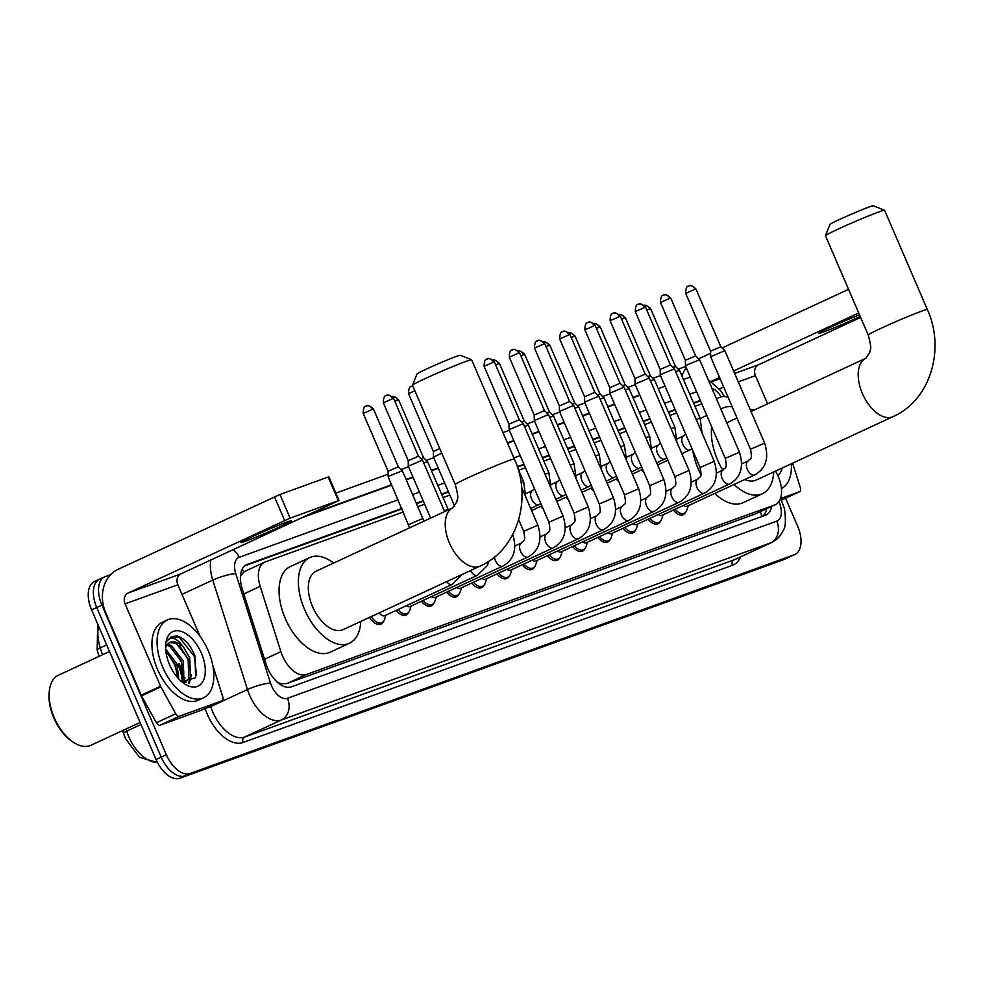 <?xml version="1.0" encoding="UTF-8"?>
<svg xmlns="http://www.w3.org/2000/svg" width="984" height="984" viewBox="0 0 984 984"><rect width="100%" height="100%" fill="white"/><g stroke="black" fill="none" stroke-linecap="round" stroke-linejoin="round"><path stroke-width="1.48" d="M403.305 511.963L265.2 561.95A25.744 14.477 65.1 0 0 264.548 562.221A25.744 14.477 65.1 0 0 260.182 586.341L280.895 651.679A25.744 14.477 65.1 0 0 282.457 655.861A25.744 14.477 65.1 0 0 306.282 674.557L774.716 504.964A25.744 14.477 65.1 0 0 775.367 504.694A25.744 14.477 65.1 0 0 776.216 472.369L775.515 471.102M279.419 683.892A8.585 4.822 65.1 0 0 281.141 683.794L281.387 683.708A25.744 14.477 -114.9 0 1 277.058 681.937M245.84 570.929L243.749 572.061L240.428 576.403M281.387 683.708L286.922 683.536L755.355 513.943L775.367 504.694M728.123 397.351A25.744 14.477 65.1 0 0 720.817 397.007L716.377 398.618M701.813 403.883L695.011 406.355M676.623 413.009L669.821 415.469M651.42 422.124L644.618 424.596M626.23 431.25L619.428 433.71M601.027 440.377L594.225 442.837M575.837 449.491L569.035 451.963M550.634 458.618L543.832 461.078M525.444 467.744L518.642 470.204M449.848 495.1L443.046 497.572M424.657 504.226L417.856 506.686M543.193 508.949A13.739 7.724 -114.9 0 1 540.708 506.379M568.395 499.835A13.739 7.724 -114.9 0 1 565.911 497.252M593.586 490.708A13.739 7.724 -114.9 0 1 591.101 488.126M618.776 481.582A13.739 7.724 -114.9 0 1 616.304 479.011M643.979 472.468A13.739 7.724 -114.9 0 1 641.494 469.885M383.366 621.581A13.739 7.724 -114.9 0 1 380.956 624.102A13.739 7.724 -114.9 0 1 369.517 617.386M408.557 612.454A13.739 7.724 -114.9 0 1 406.146 614.975A13.739 7.724 -114.9 0 1 396.208 610.412M433.759 603.327A13.739 7.724 -114.9 0 1 431.349 605.861A13.739 7.724 -114.9 0 1 421.398 601.286M458.95 594.213A13.739 7.724 -114.9 0 1 456.539 596.734A13.739 7.724 -114.9 0 1 446.601 592.159M484.153 585.086A13.739 7.724 -114.9 0 1 481.742 587.608A13.739 7.724 -114.9 0 1 471.791 583.045M509.343 575.96A13.739 7.724 -114.9 0 1 506.932 578.494A13.739 7.724 -114.9 0 1 496.994 573.918M534.546 566.846A13.739 7.724 -114.9 0 1 532.135 569.367A13.739 7.724 -114.9 0 1 522.184 564.791M559.736 557.719A13.739 7.724 -114.9 0 1 557.325 560.253A13.739 7.724 -114.9 0 1 547.387 555.677M584.939 548.605A13.739 7.724 -114.9 0 1 582.528 551.126A13.739 7.724 -114.9 0 1 572.577 546.551M610.129 539.478A13.739 7.724 -114.9 0 1 607.718 542A13.739 7.724 -114.9 0 1 597.78 537.436M635.332 530.351A13.739 7.724 -114.9 0 1 632.921 532.885A13.739 7.724 -114.9 0 1 622.97 528.31M660.522 521.237A13.739 7.724 -114.9 0 1 658.111 523.759A13.739 7.724 -114.9 0 1 648.173 519.183M685.725 512.111A13.739 7.724 -114.9 0 1 683.314 514.644A13.739 7.724 -114.9 0 1 673.364 510.069M401.804 508.482L247.23 564.435A25.744 14.477 65.1 0 0 246.578 564.705A25.744 14.477 65.1 0 0 242.199 588.826L266.037 663.966A25.744 14.477 65.1 0 0 267.587 668.148A25.744 14.477 65.1 0 0 291.412 686.832L765.318 515.272A25.744 14.477 65.1 0 0 765.97 515.001A25.744 14.477 65.1 0 0 771.751 506.379M179.162 663.646A34.329 19.299 -114.9 0 1 183.319 678.456A34.329 19.299 -114.9 0 0 179.162 663.646M183.59 681.272A34.329 19.299 -114.9 0 1 183.639 682.539A34.329 19.299 -114.9 0 0 183.59 681.272M785.564 498.199L797.643 526.231A25.744 14.477 -114.9 0 1 794.826 554.533A25.744 14.477 -114.9 0 1 794.174 554.804L190.183 773.461A25.744 14.477 -114.9 0 1 166.357 754.777L101.905 605.111A25.744 14.477 -114.9 0 1 104.722 576.808A25.744 14.477 -114.9 0 1 105.374 576.55L110.614 574.644M335.876 493.095L388.139 474.177M401.091 469.491L408.532 466.797M426.293 460.364L433.735 457.671M502.984 432.603L509.318 430.303M527.08 423.883L534.521 421.189M552.27 414.756L559.712 412.062M577.46 405.629L584.914 402.936M602.663 396.515L610.105 393.821M627.853 387.388L635.307 384.695M653.056 378.274L660.498 375.568M678.247 369.148L685.7 366.454M794.826 554.533L789.672 556.919A25.744 14.477 -114.9 0 1 789.02 557.19L185.029 775.859A25.744 14.477 -114.9 0 1 161.216 757.163L96.752 607.509A25.744 14.477 -114.9 0 1 99.569 579.207A25.744 14.477 -114.9 0 1 100.22 578.936M700.313 400.402L693.511 402.874M675.122 409.529L668.321 411.988M649.932 418.655L643.118 421.115M624.729 427.769L617.927 430.229M599.539 436.896L592.725 439.356M574.336 446.01L567.534 448.483M549.146 455.137L542.332 457.597M523.943 464.263L517.277 466.674M448.36 491.619L441.545 494.091M423.157 500.745L416.355 503.205M766.597 508.765A25.744 14.477 -114.9 0 1 762.625 516.243M244.77 565.849L402.001 508.937M416.552 503.66L423.354 501.2M441.742 494.546L448.544 492.074M517.436 467.142L524.14 464.706M542.528 458.052L549.33 455.592M567.731 448.925L574.533 446.465M592.922 439.811L599.723 437.351M618.124 430.684L624.926 428.224M643.315 421.57L650.116 419.098M668.517 412.444L675.319 409.984M693.708 403.317L700.51 400.857M182.261 681.445A34.329 19.299 65.1 0 0 177.87 664.237M99.569 579.207L94.415 581.593A25.744 14.477 -114.9 0 0 91.61 609.895L156.062 759.55A25.744 14.477 -114.9 0 0 179.875 778.246L783.867 559.588A25.744 14.477 -114.9 0 0 784.519 559.318L789.672 556.919A25.744 14.477 -114.9 0 1 789.02 557.19L185.029 775.859A25.744 14.477 -114.9 0 1 161.216 757.163L96.752 607.509A25.744 14.477 -114.9 0 1 99.569 579.207L104.722 576.808M286.787 522.123A27.466 1.107 156.7 0 0 258.337 533.906A27.466 1.107 156.7 0 0 240.957 542.541A27.466 1.107 156.7 0 0 245.57 541.237A27.466 1.107 156.7 0 0 274.032 529.453A27.466 1.107 156.7 0 0 291.412 520.807A27.466 1.107 156.7 0 0 286.787 522.123M202.802 709.698A4.293 2.411 -114.9 0 1 202.692 709.747A4.293 2.411 -114.9 0 1 202.581 709.796L221.904 700.829L179.383 716.229L160.06 725.183A4.293 2.411 -114.9 0 1 156.419 722.748L141.561 695.86A4.293 2.411 -114.9 0 1 141.229 695.184L105.755 612.823A34.329 28.364 70.1 0 1 117.945 569.379L279.948 494.497L290.12 518.125L128.129 593.008A8.585 7.085 -109.9 0 0 125.079 603.868L160.552 686.229A4.293 2.411 65.1 0 0 160.872 686.906L175.742 713.781A4.293 2.411 65.1 0 0 179.383 716.229M202.581 709.796L160.06 725.183M200.023 636.291L177.833 584.767A8.585 7.085 -109.9 0 1 180.884 573.906L339.049 500.475L338.336 500.671L328.152 477.043L279.948 494.497M328.152 477.043L328.877 476.834L339.049 500.475M338.336 500.671L290.12 518.125M221.904 700.829A4.293 2.411 65.1 0 0 222.015 700.793A4.293 2.411 65.1 0 0 222.741 696.77L213.565 667.829A4.293 2.411 65.1 0 0 213.307 667.127L212.925 666.254M140.097 722.49L90.909 745.282A38.622 21.709 -114.9 0 1 73.197 742.157L71.98 741.333A36.912 20.75 -114.9 0 1 53.825 717.926A36.912 20.75 -114.9 0 1 49.2 692.207L49.36 690.743A38.622 21.709 -114.9 0 1 58.425 675.209L109.531 651.506M73.197 742.157A38.622 21.709 -114.9 0 1 54.206 717.656A38.622 21.709 -114.9 0 1 49.36 690.743M208.19 650.645A42.915 24.12 -114.9 0 1 203.491 697.816A42.915 24.12 -114.9 0 1 162.704 667.115A42.915 24.12 -114.9 0 1 167.391 619.945A42.915 24.12 -114.9 0 1 208.19 650.645M203.491 697.816L198.338 700.202A42.915 24.12 -114.9 0 1 157.551 669.501A42.915 24.12 -114.9 0 1 162.237 622.343L167.391 619.945M181.708 681.74L195.693 677.681L194.93 655.824C190.343 644.791 184.34 638.149 176.923 635.922L171.511 636.574L167.12 640.99C171.388 635.775 176.911 637.927 183.676 647.435A21.463 12.066 -114.9 0 0 169.974 642.404A21.463 12.066 -114.9 0 0 165.595 647.903M169.531 664.643A30.037 16.888 -114.9 0 1 165.767 643.721A30.037 16.888 -114.9 0 1 180.466 631.174A30.037 16.888 -114.9 0 1 201.363 653.118A30.037 16.888 -114.9 0 1 202.925 681.432A30.037 16.888 -114.9 0 1 184.303 683.708A30.037 16.888 -114.9 0 1 169.531 664.643M182.04 681.9L181.708 661.765L169.752 646.279L166.825 645.246M182.963 682.281L183.91 680.633L183.319 661.027L171.364 645.529L167.452 644.385M177.428 677.472L175.275 664.754L165.792 650.854M178.817 679.009L176.886 664.003L165.632 648.911M185.029 682.675L188.731 678.394L188.153 658.788L176.197 643.29L169.691 642.54M184.586 682.81L190.343 677.644L189.764 658.038L183.676 647.435M184.131 682.687L184.906 677.804M189.346 682.982L191.339 674.815M177.44 675.122L174.918 665.172L166.874 651.752M183.479 682.478L183.799 680.842M183.885 672.134L181.351 662.183L173.307 648.776M188.67 683.105L190.244 677.853M190.318 669.157L187.796 659.194L179.752 645.787M196.615 675.307L194.242 656.217L179.457 637.472L171.29 636.673M412.505 385.174L416.995 373.92A23.604 0.959 -23.3 0 1 432.345 366.356A23.604 0.959 -23.3 0 1 456.379 356.417A23.604 0.959 -23.3 0 1 460.315 355.261L471.582 359.738A32.189 1.304 156.7 0 0 466.219 361.3A32.189 1.304 156.7 0 0 433.44 374.855A32.189 1.304 156.7 0 0 412.505 385.174A32.189 1.304 156.7 0 0 412.505 385.236L455.248 484.485A32.189 1.304 -23.3 0 1 475.616 474.362A32.189 1.304 -23.3 0 1 508.962 460.549A32.189 1.304 -23.3 0 1 514.374 459.024L471.631 359.775A32.189 1.304 156.7 0 0 471.582 359.738M455.248 484.485C459.995 502.049 456.564 498.236 456.92 501.631L452.972 507.732L316.048 571.212A32.189 18.093 65.1 0 0 312.543 606.587A32.189 18.093 65.1 0 0 343.133 629.612L480.057 566.132C517.855 549.478 532.393 498.261 514.374 459.024M360.747 621.445A47.207 26.531 -114.9 0 1 349.455 643.241A47.207 26.531 -114.9 0 1 304.573 609.465A47.207 26.531 -114.9 0 1 309.739 557.584A47.207 26.531 -114.9 0 1 333.662 563.045M349.455 643.241L330.132 652.195A47.207 26.531 -114.9 0 1 285.262 618.432A47.207 26.531 -114.9 0 1 290.415 566.538L309.739 557.584M825.465 235.668L829.955 224.413A23.604 0.959 -23.3 0 1 845.317 216.849A23.604 0.959 -23.3 0 1 869.352 206.911A23.604 0.959 -23.3 0 1 873.288 205.754L884.542 210.232A32.189 1.304 156.7 0 0 879.179 211.794A32.189 1.304 156.7 0 0 846.412 225.348A32.189 1.304 156.7 0 0 825.465 235.668A32.189 1.304 156.7 0 0 825.465 235.73L868.208 334.978A32.189 1.304 -23.3 0 1 888.577 324.855A32.189 1.304 -23.3 0 1 921.922 311.042A32.189 1.304 -23.3 0 1 927.334 309.517L884.591 210.268A32.189 1.304 156.7 0 0 884.542 210.232M744.851 479.491A32.189 18.093 65.1 0 0 756.093 480.106L893.017 416.626C930.815 399.971 945.366 348.754 927.334 309.517M773.707 471.939A47.207 26.531 -114.9 0 1 762.416 493.734A47.207 26.531 -114.9 0 1 734.076 484.472M722.773 470.131A47.207 26.531 -114.9 0 1 717.545 459.958A47.207 26.531 -114.9 0 1 711.666 426.761M762.416 493.734L743.092 502.689A47.207 26.531 -114.9 0 1 714.765 493.439M700.916 474.583A47.207 26.531 -114.9 0 1 698.222 468.925A47.207 26.531 -114.9 0 1 692.81 450.598M737.016 418.003L729.021 421.706A32.189 18.093 65.1 0 0 726.881 423.034M720.878 409.086A47.207 26.531 -114.9 0 1 722.699 408.077A47.207 26.531 -114.9 0 1 732.219 406.859M700.387 418.877A47.207 26.531 -114.9 0 1 703.375 417.044L706.795 415.457M452.419 584.348A7.724 4.342 -114.9 0 1 452.357 584.373L384.867 615.664A7.724 4.342 -114.9 0 1 379.135 612.921M385.949 615.16L384.473 619.539A12.878 7.232 -114.9 0 1 381.878 622.724A12.878 7.232 -114.9 0 1 371.251 616.574M386.245 395.494A5.584 4.612 70.1 0 1 386.552 395.371A5.584 4.612 70.1 0 1 392.641 398.68L383.329 402.825L408.225 460.635L408.286 466.207L422.48 460.106L444.645 511.594M408.225 460.635L418.471 456.219L422.48 460.106M477.609 575.222A7.724 4.342 -114.9 0 1 477.56 575.246L410.057 606.538A7.724 4.342 -114.9 0 1 406.269 605.738M411.14 606.046L409.664 610.424A12.878 7.232 -114.9 0 1 407.081 613.598A12.878 7.232 -114.9 0 1 397.979 609.588M414.867 390.734L408.52 393.698L433.415 451.521L433.489 457.093L441.767 453.193M433.415 451.521L439.762 448.544M502.812 566.095A7.724 4.342 -114.9 0 1 502.75 566.12L435.26 597.423A7.724 4.342 -114.9 0 1 431.459 596.624M436.342 596.919L434.867 601.298A12.878 7.232 -114.9 0 1 432.271 604.483A12.878 7.232 -114.9 0 1 423.169 600.461M527.953 557.005A7.724 4.342 -114.9 0 1 520.61 551.483A7.724 4.342 -114.9 0 1 521.397 543.008A7.724 4.342 -114.9 0 1 521.446 542.983L521.545 542.947C523.709 539.503 525.936 543.008 523.697 531.323L537.891 525.21C542.418 539.859 539.257 550.388 528.383 556.796L527.953 557.005A7.724 4.342 -114.9 0 1 527.953 557.005L460.451 588.297A7.724 4.342 -114.9 0 1 456.662 587.497M461.533 587.792L460.057 592.171A12.878 7.232 -114.9 0 1 457.474 595.357A12.878 7.232 -114.9 0 1 448.372 591.347M553.205 547.854A7.724 4.342 -114.9 0 1 553.143 547.879L485.653 579.182A7.724 4.342 -114.9 0 1 481.853 578.371M486.736 578.678L485.26 583.057A12.878 7.232 -114.9 0 1 482.664 586.243A12.878 7.232 -114.9 0 1 473.562 582.221M487.031 359.012A5.584 4.612 70.1 0 1 487.338 358.889A5.584 4.612 70.1 0 1 493.414 362.186L484.116 366.343L509.011 424.153L509.072 429.725L523.267 423.612L563.094 516.096C567.62 530.733 564.447 541.261 553.586 547.67L553.143 547.879A7.724 4.342 -114.9 0 1 545.8 542.356A7.724 4.342 -114.9 0 1 546.6 533.894A7.724 4.342 -114.9 0 1 546.649 533.869A7.724 4.342 -114.9 0 1 546.673 533.857L546.735 533.82C548.9 530.376 551.126 533.881 548.9 522.209L563.094 516.096M509.011 424.153L519.257 419.738L523.267 423.612M578.395 538.74A7.724 4.342 -114.9 0 1 578.346 538.765L510.844 570.056A7.724 4.342 -114.9 0 1 507.055 569.256M511.926 569.552L510.45 573.93A12.878 7.232 -114.9 0 1 507.867 577.116A12.878 7.232 -114.9 0 1 498.753 573.094M534.201 415.039L534.275 420.599L548.457 414.498L588.284 506.969C592.811 521.618 589.65 532.135 578.777 538.556L578.346 538.765A7.724 4.342 -114.9 0 1 571.003 533.23A7.724 4.342 -114.9 0 1 571.79 524.767A7.724 4.342 -114.9 0 1 571.839 524.743A7.724 4.342 -114.9 0 1 571.864 524.73M512.221 349.886A5.584 4.612 70.1 0 1 512.529 349.763A5.584 4.612 70.1 0 1 518.617 353.072L509.306 357.217L534.201 415.027L544.447 410.611L548.457 414.498M603.598 529.613A7.724 4.342 -114.9 0 1 603.536 529.638L536.046 560.929A7.724 4.342 -114.9 0 1 532.246 560.13M537.129 560.437L535.653 564.816A12.878 7.232 -114.9 0 1 533.057 567.989A12.878 7.232 -114.9 0 1 523.955 563.98M537.424 340.772A5.584 4.612 70.1 0 1 537.731 340.648A5.584 4.612 70.1 0 1 543.808 343.945L534.496 348.09L559.404 405.912L559.466 411.484L573.66 405.371L613.487 497.855C618.014 512.492 614.84 523.021 603.979 529.429L603.536 529.638A7.724 4.342 -114.9 0 1 596.193 524.115A7.724 4.342 -114.9 0 1 596.981 515.653A7.724 4.342 -114.9 0 1 597.042 515.616A7.724 4.342 -114.9 0 1 597.067 515.616L597.128 515.579C599.293 512.135 601.519 515.641 599.293 503.956L613.487 497.855M559.404 405.912L569.65 401.497L573.647 405.371M628.788 520.487A7.724 4.342 -114.9 0 1 628.739 520.511L561.237 551.815A7.724 4.342 -114.9 0 1 557.448 551.015M562.319 551.311L560.843 555.689A12.878 7.232 -114.9 0 1 558.26 558.875A12.878 7.232 -114.9 0 1 549.146 554.853M624.483 494.841L584.656 402.358L587.669 400.796L598.85 396.244L638.678 488.728C643.204 503.365 640.043 513.894 629.17 520.302L628.739 520.511A7.724 4.342 -114.9 0 1 621.396 514.989A7.724 4.342 -114.9 0 1 622.183 506.526A7.724 4.342 -114.9 0 1 622.232 506.502A7.724 4.342 -114.9 0 1 622.257 506.489L622.331 506.452C624.496 503.008 626.722 506.526 624.483 494.841L638.678 488.728M562.614 331.645A5.584 4.612 70.1 0 1 562.922 331.522A5.584 4.612 70.1 0 1 569.01 334.831L559.699 338.976L584.594 396.786L594.84 392.37L598.85 396.244M653.991 511.373A7.724 4.342 -114.9 0 1 653.929 511.397L586.439 542.688A7.724 4.342 -114.9 0 1 582.639 541.889M587.522 542.184L586.046 546.563A12.878 7.232 -114.9 0 1 583.451 549.748A12.878 7.232 -114.9 0 1 574.348 545.739M587.817 322.531A5.584 4.612 70.1 0 1 588.125 322.395A5.584 4.612 70.1 0 1 594.201 325.704L584.89 329.849L609.797 387.659L609.859 393.231L624.053 387.13L663.88 479.602C668.407 494.251 665.233 504.78 654.372 511.188L653.929 511.397A7.724 4.342 -114.9 0 1 646.586 505.874A7.724 4.342 -114.9 0 1 647.374 497.4A7.724 4.342 -114.9 0 1 647.435 497.375A7.724 4.342 -114.9 0 1 647.46 497.363M609.797 387.659L620.043 383.256L624.041 387.13M679.181 502.246A7.724 4.342 -114.9 0 1 679.132 502.271L611.63 533.562A7.724 4.342 -114.9 0 1 607.841 532.762M612.712 533.07L611.236 537.448A12.878 7.232 -114.9 0 1 608.641 540.634A12.878 7.232 -114.9 0 1 599.539 536.612M613.007 313.404A5.584 4.612 70.1 0 1 613.315 313.281A5.584 4.612 70.1 0 1 619.403 316.577L610.092 320.735L634.987 378.545L635.049 384.117L649.243 378.004L689.071 470.487C693.597 485.124 690.436 495.653 679.563 502.061L679.132 502.271A7.724 4.342 -114.9 0 1 671.789 496.748A7.724 4.342 -114.9 0 1 672.576 488.285A7.724 4.342 -114.9 0 1 672.625 488.261A7.724 4.342 -114.9 0 1 672.65 488.248L672.724 488.212C674.889 484.768 677.115 488.273 674.876 476.6L689.071 470.487M634.987 378.545L645.233 374.129L649.243 378.004M704.384 493.119A7.724 4.342 -114.9 0 1 704.323 493.156L636.832 524.447A7.724 4.342 -114.9 0 1 633.032 523.648M637.903 523.943L636.439 528.322A12.878 7.232 -114.9 0 1 633.844 531.508A12.878 7.232 -114.9 0 1 624.742 527.486M700.079 467.474L660.252 375.002L663.253 373.428L674.446 368.889L714.273 461.361C718.8 475.998 715.626 486.526 704.765 492.947L704.323 493.156A7.724 4.342 -114.9 0 1 696.979 487.621A7.724 4.342 -114.9 0 1 697.767 479.159A7.724 4.342 -114.9 0 1 697.828 479.134A7.724 4.342 -114.9 0 1 697.853 479.122L697.914 479.085C700.079 475.641 702.305 479.159 700.079 467.474L714.273 461.361M638.21 304.277A5.584 4.612 70.1 0 1 638.518 304.154A5.584 4.612 70.1 0 1 644.594 307.463L635.283 311.608L660.19 369.418L670.436 365.002L674.434 368.877M729.574 484.005A7.724 4.342 -114.9 0 1 729.525 484.03L662.023 515.321A7.724 4.342 -114.9 0 1 658.234 514.521M663.105 514.829L661.629 519.208A12.878 7.232 -114.9 0 1 659.034 522.381A12.878 7.232 -114.9 0 1 649.932 518.371M716.573 473.009L723.117 469.971C725.282 466.527 727.508 470.032 725.269 458.347L685.442 365.876L688.456 364.301L699.636 359.763L739.464 452.234C743.99 466.883 740.817 477.412 729.956 483.821L729.525 484.03A7.724 4.342 -114.9 0 1 722.182 478.507A7.724 4.342 -114.9 0 1 722.969 470.044A7.724 4.342 -114.9 0 1 723.019 470.008A7.724 4.342 -114.9 0 1 723.043 469.995M663.4 295.163A5.584 4.612 70.1 0 1 663.708 295.028A5.584 4.612 70.1 0 1 669.796 298.337L660.485 302.482L685.381 360.304L695.626 355.888L699.636 359.763M754.777 474.878A7.724 4.342 -114.9 0 1 754.716 474.903L687.226 506.207A7.724 4.342 -114.9 0 1 683.425 505.395M688.296 505.702L686.832 510.081A12.878 7.232 -114.9 0 1 684.237 513.267A12.878 7.232 -114.9 0 1 675.135 509.245M688.603 286.036A5.584 4.612 70.1 0 1 688.911 285.913A5.584 4.612 70.1 0 1 694.987 289.222L685.676 293.367L710.583 351.177L710.645 356.749L724.839 350.648L764.654 443.12C769.193 457.757 766.019 468.286 755.159 474.694L754.716 474.903A7.724 4.342 -114.9 0 1 747.373 469.38A7.724 4.342 -114.9 0 1 748.16 460.918A7.724 4.342 -114.9 0 1 748.221 460.893A7.724 4.342 -114.9 0 1 748.246 460.881M710.583 351.177L720.829 346.762L724.827 350.636M409.651 527.818L388.163 476.822L391.165 475.247L402.358 470.709L423.932 521.188M366.122 406.109A5.584 4.612 70.1 0 1 366.429 405.986A5.584 4.612 70.1 0 1 372.518 409.282L363.207 413.44L388.102 471.25L398.348 466.834L402.358 470.709M420.943 458.618L423.55 457.72M423.698 462.947L427.56 461.594L448.347 509.872M521.729 422.136L524.337 421.226L528.346 425.1L524.484 426.466M546.932 413.009L549.527 412.099L553.537 415.974L549.687 417.339M572.122 403.895L574.73 402.985L578.727 406.859L574.877 408.225M597.325 394.768L599.92 393.858L603.93 397.733L600.08 399.098M622.515 385.654L625.123 384.732L629.12 388.618L625.27 389.971M647.718 376.528L650.313 375.617L654.323 379.492L650.473 380.857M672.908 367.401L675.516 366.491L679.514 370.365L675.664 371.731M859.536 314.855A27.466 1.107 156.7 0 0 832.661 326.27A27.466 1.107 156.7 0 0 818.565 333.428A27.466 1.107 156.7 0 0 823.178 332.125A27.466 1.107 156.7 0 0 860.213 316.418M799.512 491.729A4.293 2.411 65.1 0 0 799.623 491.68L781.456 500.106L799.512 491.729L780.706 498.531M681.937 375.974A34.329 28.364 70.1 0 1 686.279 367.807M698.665 358.828L710.608 353.293M722.071 347.967L848.552 289.333M858.724 312.961L733.597 370.98M719.575 377.475L711.247 381.337M860.656 317.426L758.492 364.793A8.585 7.085 -109.9 0 0 755.441 375.654L767.569 403.834M799.623 491.68A4.293 2.411 65.1 0 0 800.349 487.658L792.587 463.193M791.333 463.772A42.915 24.12 -114.9 0 1 781.419 488.556M782.194 468.015A30.037 16.888 -114.9 0 1 777.852 475.641M750.214 409.565A42.915 24.12 -114.9 0 1 754.531 409.873M264.536 659.268L280.895 651.679M281.141 683.794A25.744 21.267 70.1 0 1 281.793 685.418M242.175 569.207A25.744 21.267 70.1 0 1 243.749 572.061M760.337 511.668A25.744 21.267 70.1 0 1 761.764 516.551M286.922 683.536L306.282 674.557M243.823 593.93L260.182 586.341M755.355 513.943L774.716 504.964M398.065 499.811L239.137 557.35A17.171 9.643 65.1 0 0 235.779 573.611L270.489 683.056A17.171 9.643 65.1 0 0 271.535 685.836A17.171 9.643 65.1 0 0 287.414 698.296L776.782 521.139A17.171 9.643 65.1 0 0 779.094 502.086A17.171 9.643 65.1 0 0 778.91 501.656M776.782 521.139A17.171 14.182 -109.9 0 1 770.693 542.861L281.313 720.03A34.329 19.299 -114.9 0 1 249.555 695.11A34.329 19.299 -114.9 0 1 247.476 689.538L210.76 706.561A34.329 19.299 65.1 0 0 212.839 712.121A34.329 19.299 65.1 0 0 244.61 737.053L733.978 559.884A34.329 19.299 65.1 0 0 734.851 559.515L771.567 542.504A34.329 19.299 -114.9 0 1 770.693 542.861L733.978 559.884A4.293 3.542 70.1 0 0 732.453 565.308L243.085 742.477A4.293 3.542 70.1 0 1 244.61 737.053L281.313 720.03A17.171 14.182 -109.9 0 0 287.414 698.296M243.085 742.477A38.622 21.709 -114.9 0 1 207.353 714.446A38.622 21.709 -114.9 0 1 205.152 708.615M307.438 515.222L391.583 484.768M406.146 479.491L412.948 477.031M431.336 470.377L438.138 467.904M507.4 442.837L513.734 440.549M532.123 433.882L538.924 431.423M557.313 424.768L564.127 422.296M582.516 415.642L589.318 413.182M607.706 406.515L614.52 404.055M632.909 397.401L639.711 394.941M740.657 556.833A38.622 21.709 -114.9 0 1 732.453 565.308M101.905 605.111L91.61 609.895M166.357 754.777L156.062 759.55M190.183 773.461L179.875 778.246M794.174 554.804L783.867 559.588M270.489 683.056A17.171 3.149 162.4 0 0 247.476 689.538L212.765 580.093L181.966 594.373M235.779 573.611A17.171 3.149 162.4 0 0 212.765 580.093A34.329 19.299 -114.9 0 1 210.785 560.044M210.613 706.081L210.76 706.561A4.293 0.787 -17.6 0 1 206.615 707.939M721.1 396.909A17.171 9.643 65.1 0 0 711.875 388.188M696.586 391.743L689.784 394.203M671.395 400.857L664.581 403.329M646.193 409.984L639.391 412.444M621.002 419.11L614.188 421.57M595.8 428.224L588.998 430.697M570.609 437.351L563.795 439.811M545.407 446.478L538.605 448.938M520.216 455.592L513.882 457.892M444.62 482.959L437.818 485.419M419.43 492.086L412.616 494.546M724.335 396.515L723.72 395.408A17.171 1.783 151.1 0 1 723.019 396.527M690.35 377.253A17.171 14.182 -109.9 0 0 688.283 377.794L683.462 379.541M239.137 557.35A17.171 14.182 -109.9 0 0 233.233 549.638M245.951 565.037L247.23 564.435M126.014 729.009L126.69 731.149A34.329 19.299 65.1 0 0 128.781 736.721A34.329 19.299 65.1 0 0 157.354 762.305M157.477 762.551L139.421 757.25L125.435 738.467L123.578 733.498A8.585 1.574 162.4 0 1 126.69 731.149L140.97 724.531M98.621 626.193A34.329 19.299 65.1 0 0 100.27 647.853A8.585 1.574 162.4 0 0 97.158 650.19L97.687 624.016M106.678 644.877L100.27 647.853L102.471 654.778M180.884 573.906L128.129 593.008M177.833 584.767L125.079 603.868M141.229 695.184L160.552 686.229M284.634 520.438L274.45 496.809M160.872 686.906L141.561 695.86M156.419 722.748L175.742 713.781M452.972 507.732A32.189 18.093 65.1 0 0 449.467 543.106A32.189 18.093 65.1 0 0 479.233 566.464A32.189 18.093 65.1 0 0 480.057 566.132M868.208 334.978C872.956 352.543 869.536 348.73 869.881 352.124L865.945 358.225A32.189 18.093 65.1 0 0 862.427 393.6A32.189 18.093 65.1 0 0 892.205 416.958A32.189 18.093 65.1 0 0 893.017 416.626M462.259 574.385L452.357 584.373A7.724 4.342 -114.9 0 1 446.638 581.63M392.641 398.68L393.575 398.409L418.471 456.232M411.435 386.38A5.584 4.612 70.1 0 1 411.743 386.257A5.584 4.612 70.1 0 1 412.837 386.023M488.962 561.151L487.314 565.554L477.56 575.246A7.724 4.342 -114.9 0 1 470.586 570.523M512.701 534.337C517.227 548.974 514.054 559.502 503.193 565.911L502.75 566.12A7.724 4.342 -114.9 0 1 495.407 560.597A7.724 4.342 -114.9 0 1 494.46 557.104M521.446 542.983A7.724 4.342 -114.9 0 1 521.483 542.971L515.001 545.985M493.414 362.186L494.362 361.928L519.257 419.738M565.394 527.731L571.938 524.706C574.102 521.249 576.329 524.767 574.09 513.082L588.284 506.969M518.617 353.072L519.552 352.801L544.447 410.623M543.808 343.945L544.755 343.687L569.65 401.497M569.01 334.831L569.945 334.56L594.84 392.37M640.978 500.376L647.521 497.338C649.686 493.894 651.912 497.4 649.686 485.715L663.88 479.602M594.201 325.704L595.148 325.433L620.043 383.256M619.403 316.577L620.338 316.319L645.233 374.129M644.594 307.463L645.541 307.192L670.436 365.002M725.269 458.347L739.464 452.234M669.796 298.337L670.731 298.078L695.626 355.888M741.764 463.882L748.307 460.844C750.472 457.4 752.699 460.918 750.472 449.233L764.654 443.12M694.987 289.222L695.934 288.952L720.829 346.762M408.729 524.558L422.911 518.445M372.518 409.282L373.453 409.024L398.348 466.834M394.818 401.312L398.655 399.898L423.55 457.708L427.548 461.582M392.395 396.675A5.584 4.612 70.1 0 1 397.708 400.168M444.264 510.684L448.114 509.331M521.089 482.824L523.697 481.963L525.714 496.945M495.604 364.83L499.429 363.416L524.337 421.226M493.168 360.181A5.584 4.612 70.1 0 1 498.494 363.674M540.893 503.599L538.961 504.632A7.724 4.342 -114.9 0 1 538.961 504.632A7.724 4.342 -114.9 0 1 531.618 499.097A7.724 4.342 -114.9 0 1 532.406 490.635A7.724 4.342 -114.9 0 1 532.455 490.61A7.724 4.342 -114.9 0 1 532.479 490.598L534.496 488.753M545.05 474.202L548.9 472.837L550.917 487.83M520.807 355.704L524.632 354.289L549.527 412.099M518.371 351.067A5.584 4.612 70.1 0 1 523.697 354.56M564.201 495.481A7.724 4.342 -114.9 0 1 564.152 495.506A7.724 4.342 -114.9 0 1 556.809 489.983A7.724 4.342 -114.9 0 1 557.596 481.52A7.724 4.342 -114.9 0 1 557.657 481.496A7.724 4.342 -114.9 0 1 557.682 481.483L559.687 479.626M570.24 465.075L574.09 463.722L576.107 478.704M545.997 346.577L549.822 345.163L574.73 402.985M543.562 341.94A5.584 4.612 70.1 0 1 548.888 345.433M589.404 486.354A7.724 4.342 -114.9 0 1 589.354 486.379A7.724 4.342 -114.9 0 1 582.011 480.856A7.724 4.342 -114.9 0 1 582.799 472.394A7.724 4.342 -114.9 0 1 582.848 472.369A7.724 4.342 -114.9 0 1 582.872 472.357M595.443 455.949L599.293 454.596L601.31 469.589M571.2 337.463L575.025 336.048L599.92 393.858M568.764 332.813A5.584 4.612 70.1 0 1 574.09 336.307M616.476 476.231L614.545 477.265A7.724 4.342 -114.9 0 1 614.545 477.265A7.724 4.342 -114.9 0 1 607.202 471.742A7.724 4.342 -114.9 0 1 607.989 463.267A7.724 4.342 -114.9 0 1 608.051 463.243A7.724 4.342 -114.9 0 1 608.075 463.23L610.08 461.385M620.633 446.834L624.483 445.469L626.5 460.463M596.39 328.336L600.215 326.922L625.123 384.744M593.955 323.699A5.584 4.612 70.1 0 1 599.281 327.192M639.797 468.113A7.724 4.342 -114.9 0 1 639.748 468.138A7.724 4.342 -114.9 0 1 632.404 462.615A7.724 4.342 -114.9 0 1 633.192 454.153A7.724 4.342 -114.9 0 1 633.241 454.128A7.724 4.342 -114.9 0 1 633.265 454.116L635.283 452.259M645.836 437.708L649.686 436.355L651.703 451.336M621.593 319.21L625.418 317.807L650.313 375.617M619.157 314.572A5.584 4.612 70.1 0 1 624.483 318.066M664.987 458.999A7.724 4.342 -114.9 0 1 664.938 459.024A7.724 4.342 -114.9 0 1 657.595 453.489A7.724 4.342 -114.9 0 1 658.382 445.026A7.724 4.342 -114.9 0 1 658.444 445.002A7.724 4.342 -114.9 0 1 658.468 444.989M671.026 428.594L674.876 427.228L676.894 442.222M646.783 310.095L650.609 308.681L675.516 366.491M644.348 305.446A5.584 4.612 70.1 0 1 649.674 308.951M690.19 449.873A7.724 4.342 -114.9 0 1 690.128 449.897A7.724 4.342 -114.9 0 1 682.798 444.374A7.724 4.342 -114.9 0 1 683.585 435.912A7.724 4.342 -114.9 0 1 683.634 435.875A7.724 4.342 -114.9 0 1 683.659 435.875L685.663 434.018M696.229 419.467L700.079 418.102L702.096 433.095M758.492 364.793L734.642 373.428M720.091 378.692L711.789 381.706M755.441 375.654L738.283 381.866M723.732 387.142L719.242 388.766M245.188 571.2L264.548 562.221M771.567 542.504C776.991 539.872 780.915 535.726 783.326 530.093C785.613 527.399 785.995 520.253 784.457 508.654L780.57 498.273M723.72 395.408L720.596 390.513L708.123 379.467M690.313 377.167L688.283 377.794M665.073 386.195L658.271 388.668M639.883 395.322L633.069 397.782M614.68 404.449L607.878 406.909M589.49 413.563L582.688 416.035M564.287 422.689L557.485 425.149M539.097 431.816L532.295 434.276M513.894 440.93L507.559 443.231M438.311 468.298L431.509 470.758M413.108 477.424L406.306 479.884M391.755 485.149L303.035 517.277M123.578 733.498L122.656 730.571M99.113 656.34L97.158 650.19M222.015 700.793L202.692 709.747M185.865 682.342L184.758 682.859M722.699 408.077L720.817 408.95M751.038 411.497L865.945 358.225M383.329 402.825C383.403 393.403 387.216 396.109 386.085 395.568L386.552 395.371C386.122 396.54 386.86 392.05 393.575 398.409M381.878 622.724L378.151 624.446M430.623 518.088L408.286 466.219M408.52 393.698C408.594 384.289 412.419 386.983 411.287 386.441L412.825 385.974M407.081 613.598L403.354 615.332M454.682 506.305L433.489 457.093M432.271 604.483L428.544 606.206M457.474 595.357L453.747 597.091M537.891 525.21L521.643 487.474M523.697 531.323L518.703 519.712M484.116 366.343C484.189 356.921 488.002 359.615 486.871 359.074L487.338 358.889C486.908 360.046 487.646 355.568 494.362 361.928M482.664 586.243L478.937 587.965M540.191 536.858L546.649 533.869M548.9 522.209L509.072 429.725M509.306 357.217C509.38 347.795 513.205 350.501 512.074 349.96L512.529 349.763C512.098 350.931 512.836 346.442 519.552 352.801M507.867 577.116L504.14 578.838M574.09 513.082L534.275 420.611M534.496 348.09C534.583 338.68 538.396 341.374 537.264 340.833L537.731 340.648C537.301 341.805 538.039 337.315 544.755 343.687M533.057 567.989L529.331 569.724M590.584 518.617L597.042 515.616M599.293 503.956L559.466 411.484M559.699 338.976C559.773 329.554 563.598 332.248 562.467 331.706L562.922 331.522C562.491 332.678 563.229 328.201 569.945 334.56M558.26 558.875L554.533 560.597M584.594 396.786L584.656 402.358M615.787 509.491L622.232 506.502M584.89 329.849C584.976 320.427 588.789 323.133 587.657 322.592L588.125 322.395C587.682 323.564 588.432 319.074 595.148 325.433M583.451 549.748L579.724 551.483M649.686 485.715L609.859 393.243M610.092 320.735C610.166 311.313 613.991 314.007 612.86 313.465L613.315 313.281C612.884 314.437 613.622 309.96 620.338 316.319M608.641 540.634L604.926 542.356M666.18 491.25L672.625 488.261M674.876 476.6L635.061 384.117M635.283 311.608C635.369 302.186 639.182 304.88 638.05 304.351L638.518 304.154C638.075 305.323 638.825 300.833 645.541 307.192M633.844 531.508L630.117 533.23M660.19 369.418L660.252 374.99M691.371 482.123L697.828 479.134M660.485 302.482C660.559 293.06 664.385 295.766 663.253 295.225L663.708 295.028C663.278 296.196 664.015 291.707 670.731 298.078M659.034 522.381L655.319 524.115M685.381 360.304L685.442 365.876M685.676 293.367C685.762 283.945 689.575 286.639 688.443 286.098L688.911 285.913C688.468 287.07 689.218 282.592 695.934 288.952M684.237 513.267L680.51 514.989M750.472 449.233L710.645 356.749M363.207 413.44C363.281 404.018 367.106 406.712 365.962 406.171L366.429 405.986C365.999 407.142 366.737 402.665 373.453 409.024M388.102 471.25L388.163 476.822M398.655 399.898C391.939 393.538 391.189 398.028 391.632 396.859M523.697 481.963L517.756 468.15M530.683 508.47L538.961 504.632M525.997 493.599L532.455 490.61M548.9 472.837L528.346 425.1M499.429 363.416C492.726 357.057 491.975 361.534 492.406 360.378M566.083 494.472L555.874 499.343M531.594 510.598L541.852 505.85M551.2 484.485L557.657 481.496M574.09 463.722L553.537 415.986M524.632 354.289C517.916 347.93 517.178 352.42 517.609 351.251M576.39 475.358L582.946 472.32L584.89 470.5M591.273 485.358L581.077 490.216M556.796 501.483L567.055 496.723M599.293 454.596L578.727 406.859M549.822 345.163C543.119 338.803 542.368 343.293 542.799 342.124M581.987 492.357L592.245 487.597M606.267 481.102L614.545 477.265M601.593 466.244L608.051 463.243M624.483 445.469L603.93 397.745M575.025 336.048C568.309 329.689 567.571 334.166 568.002 333.01M641.666 467.105L631.47 471.976M607.189 483.23L617.448 478.482M626.783 457.117L633.241 454.128M649.686 436.355L629.12 388.618M600.215 326.922C593.512 320.563 592.762 325.052 593.192 323.884M651.986 447.991L658.53 444.965L660.473 443.144M666.869 457.99L656.66 462.861M632.38 474.116L642.638 469.356M674.876 427.228L654.323 379.492M625.418 317.807C618.702 311.448 617.964 315.925 618.395 314.769M692.059 448.864L681.863 453.735M657.583 464.989L667.841 460.241M677.176 438.876L683.634 435.875M700.079 418.102L679.514 370.378M650.609 308.681C643.905 302.322 643.155 306.799 643.585 305.643"/></g></svg>
